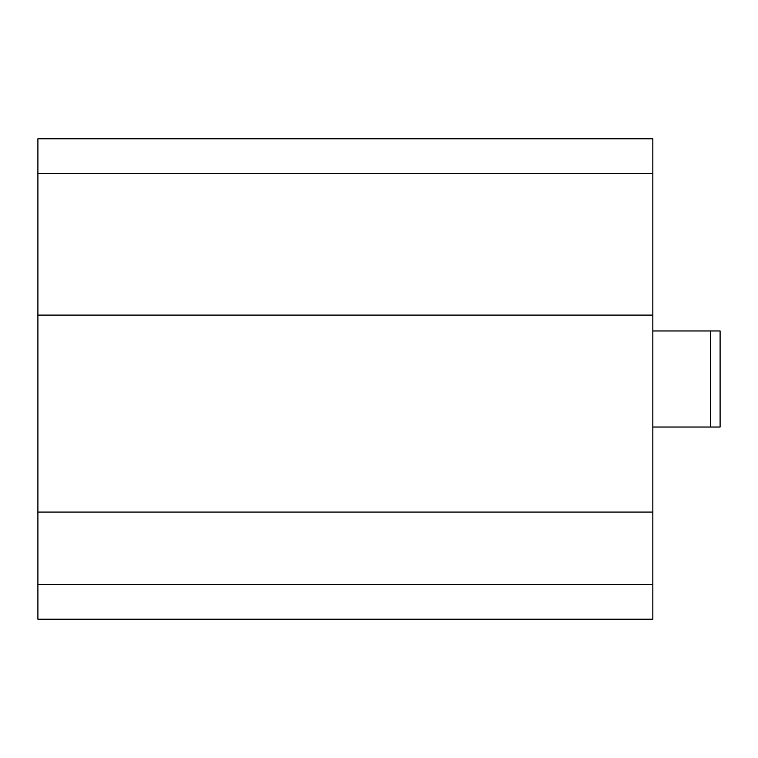 <?xml version="1.0" encoding="UTF-8"?>
<svg xmlns="http://www.w3.org/2000/svg" width="758" height="758" viewBox="0 0 758 758"><rect width="100%" height="100%" fill="white"/><g stroke="black" fill="none" stroke-linecap="round" stroke-linejoin="round"><path stroke-width="1.14" d="M37.9 512.076L37.9 619.21L652.837 619.21L652.837 138.79L37.9 138.79L37.9 512.076L652.837 512.076M37.9 315.101L652.837 315.101M652.837 427.038L720.1 427.038L720.1 330.962L652.837 330.962M710.492 330.962L710.492 427.038M37.9 584.617L652.837 584.617M37.9 173.383L652.837 173.383"/></g></svg>
